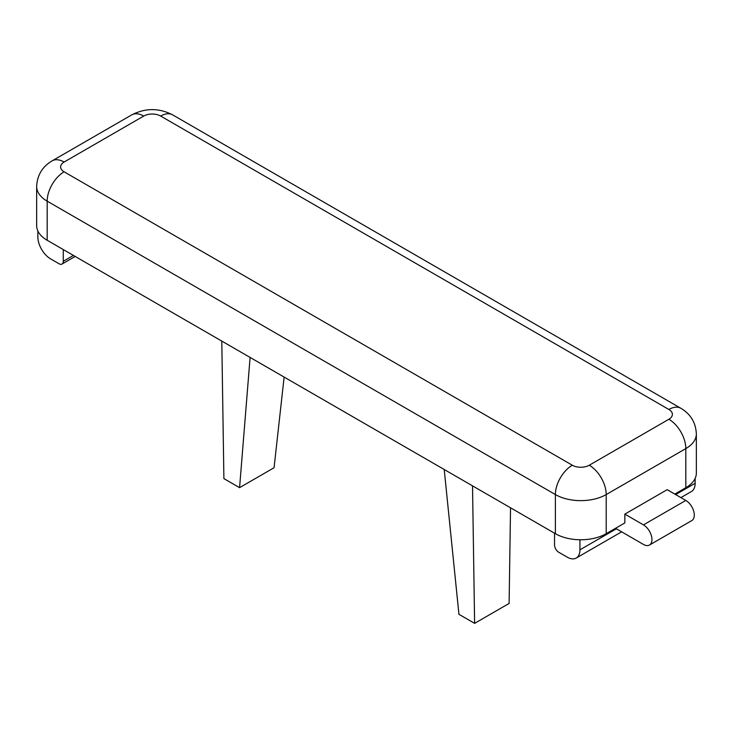 <?xml version="1.0" encoding="UTF-8"?>
<svg xmlns="http://www.w3.org/2000/svg" width="733" height="733" viewBox="0 0 733 733"><rect width="100%" height="100%" fill="white"/><g stroke="black" fill="none" stroke-linecap="round" stroke-linejoin="round"><path stroke-width="1.1" d="M64.119 162.03L143.732 116.061A23.96 13.835 -120 0 0 131.757 114.879L52.135 160.848A23.96 13.835 60 0 1 64.119 162.03A11.975 6.918 180 0 0 64.119 171.815A23.96 13.835 120 0 0 47.178 201.154A35.935 20.744 180 0 1 36.65 186.484L36.65 225.608A35.935 20.744 0 0 0 47.178 240.277L555.385 533.688A35.935 20.744 0 0 0 606.209 533.688L624.837 522.931L624.837 514.126L667.186 489.681L685.822 500.437A11.975 6.918 -120 0 1 693.647 510.993A11.975 6.918 -120 0 1 691.815 520.586L649.465 545.04A11.975 6.918 -120 0 1 643.473 544.445L616.371 528.795L616.371 527.824M649.465 545.04A11.975 6.918 -120 0 0 651.298 535.438A11.975 6.918 -120 0 0 643.473 524.883L624.837 514.126M444.216 469.505L458.94 614.309L474.618 623.362L472.519 485.842M510.535 507.795L509.105 603.442L474.618 623.362M674.818 494.079L685.822 487.72A35.935 20.744 0 0 0 696.35 473.051L696.35 433.927A35.935 20.744 180 0 1 685.822 448.596L606.209 494.564A35.935 20.744 180 0 1 555.385 494.564L555.385 533.688M554.533 533.203L554.533 544.94A5.992 3.454 -120 0 0 558.775 552.27L567.241 557.162A17.968 10.372 -120 0 0 576.23 558.051A17.968 10.372 -120 0 0 579.95 549.823L579.95 539.763M680.92 497.606L691.421 491.541A17.968 10.372 -120 0 0 695.141 483.322L695.141 478.383M37.859 230.941L37.859 236.851A17.968 10.372 -120 0 0 50.568 258.859L59.034 263.752A5.992 3.454 -120 0 0 62.03 264.045A5.992 3.454 -120 0 0 63.267 261.305L63.267 249.568M284.129 377.083L274.06 467.746L239.572 487.656L250.1 357.438M221.797 341.092L223.895 478.603L239.572 487.656M685.822 500.437L643.473 524.883M685.822 487.72L685.822 448.596A23.96 13.835 -120 0 0 668.881 419.258L589.268 465.226A11.975 6.918 180 0 1 572.326 465.226A23.96 13.835 120 0 0 555.385 494.564L47.178 201.154L47.178 240.277M606.209 533.688L606.209 494.564A23.96 13.835 -120 0 0 589.268 465.226M616.371 528.795L579.95 549.823M695.141 483.322L675.661 494.564M73.437 255.432L63.267 261.305M668.881 419.258A11.975 6.918 180 0 0 668.881 409.472A23.96 13.835 -60 0 1 680.865 408.29L172.658 114.879C159.024 107.87 145.391 107.87 131.757 114.879M668.881 409.472L160.674 116.061A23.96 13.835 -60 0 1 172.658 114.879M143.732 116.061A11.975 6.918 180 0 1 160.674 116.061M64.119 171.815L572.326 465.226M696.35 433.927C695.782 422.584 690.623 414.044 680.865 408.29M52.135 160.848C42.377 166.602 37.218 175.141 36.65 186.484M621.63 531.837L576.23 558.051M75.187 256.449L62.03 264.045"/></g></svg>
